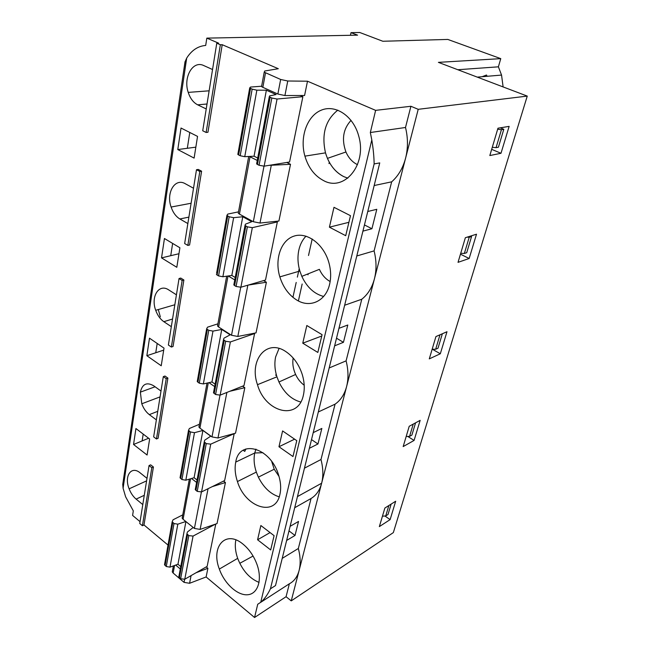 <?xml version="1.0" encoding="UTF-8"?>
<svg xmlns="http://www.w3.org/2000/svg" width="650" height="650" viewBox="0 0 650 650"><rect width="100%" height="100%" fill="white"/><g stroke="black" fill="none" stroke-linecap="round" stroke-linejoin="round"><path stroke-width="0.97" d="M270.416 588.827C267.581 594.75 264.355 599.235 260.731 602.29L257.717 604.273L254.556 617.5L286.065 596.708L291.249 600.876L393.339 532.602L527.256 96.094L438.401 62.359L500.768 58.638L447.801 39.431L382.842 41.259L359.767 32.5L351.016 32.646L350.439 35.287M260.544 602.444L289.356 583.781L286.065 596.708M282.214 558.383L298.334 548.494C300.471 556.628 300.731 563.94 299.106 570.448C297.375 576.851 294.125 581.295 289.356 583.781M142.797 504.587L136.126 499.111C133.144 496.584 130.804 493.155 129.123 488.824C123.923 476.133 131.219 465.246 140.213 472.916L147.006 478.335M183.852 69.729L185.144 61.636L186.688 58.11L123.094 488.256L125.612 496.787L133.307 510.859L132.6 515.426L140.059 521.666M123.094 488.256L122.753 484.445L123.874 476.816M382.46 516.157L385.734 515.954L388.017 514.483L391.137 504.099M388.846 505.546L385.734 515.954M390.122 519.61L395.679 501.239L384.873 508.04L379.348 526.606L390.122 519.61L384.93 516.003M338.951 328.331L347.791 325.008L343.444 342.331L336.513 338.195M217.864 324.09L217.514 325.983L218.595 326.983L231.514 335.27L237.819 336.464L256.035 332.873L266.394 282.238L263.608 280.605M279.053 348.457L275.624 356.915C274.324 363.22 274.763 369.858 276.933 376.821L278.947 381.997C284.237 392.852 291.509 399.523 300.747 402.025M303.379 395.192C298.106 421.135 265.168 412.392 257.481 384.686C248.844 360.531 266.24 338.447 285.545 351.406C293.361 356.574 298.959 364.349 302.331 374.749C304.468 382.021 304.817 388.83 303.379 395.192M293.166 358.012C292.289 363.415 293.109 368.908 295.612 374.481C297.733 378.999 300.601 382.582 304.2 385.231M151.808 467.716L153.424 467.001L143.983 524.956L142.407 525.736L139.758 523.518L149.053 465.546L151.808 467.716L142.407 525.736M172.721 569.433L172.266 571.886L173.16 573.048L184.048 582.367L189.581 583.286L206.123 576.964L254.556 617.5M143.983 524.956L168.017 545.074M329.282 162.191L328.973 163.572M312.187 238.972L308.506 255.507M302.161 284.017L298.391 300.95M351.016 32.646L357.573 35.149L206.83 38.123L205.692 45.451C197.974 46.069 191.636 50.286 186.688 58.11M279.898 494.471C275.275 517.538 245.107 507.333 237.429 481.552C235.121 474.581 234.561 468.089 235.739 462.085C239.184 438.896 270.408 447.192 278.566 474.939C280.792 482.032 281.239 488.548 279.898 494.471M279.207 496.844C270.554 494.122 263.608 487.557 258.367 477.149L256.319 472.095C254.061 465.27 253.541 458.9 254.751 452.985L235.739 462.085M271.684 461.435L274.219 469.227L279.029 476.458M156.374 419.884L149.313 414.619C146.047 412.084 143.536 408.476 141.781 403.78L140.368 392.145C142.317 383.914 146.794 381.81 153.806 385.856L160.997 391.04M414.082 440.432L420.16 420.347L409.224 426.278L403.171 446.582L414.082 440.432L407.769 436.434M306.02 236.153C302.486 239.785 300.089 244.449 298.829 250.136C297.424 256.912 297.765 263.876 299.861 271.026L301.827 276.356C306.938 287.235 314.21 293.938 323.635 296.457M296.92 300.146C310.115 308.327 325.902 301.153 329.623 284.18C331.199 277.306 330.947 270.124 328.884 262.624C323.741 244.034 306.938 231.644 293.914 236.145C280.792 240.362 274.487 259.456 279.841 276.884C283.189 287.398 288.884 295.149 296.92 300.146M330.151 281.539C325.52 278.98 321.929 274.909 319.377 269.344L301.827 276.356M460.728 253.281L464.352 253.476L469.211 237.258L471.575 236.519L470.616 236.056M467.179 237.136L469.211 237.258M374.14 163.922L270.433 588.819L275.511 585.561L379.746 162.906L374.132 163.922C374.026 156.65 373.246 148.655 371.808 139.945L370.338 132.519L405.502 127.489L410.906 106.275L375.627 110.362L370.338 132.519M374.173 185.526L391.674 181.829C398.287 175.987 402.919 168.114 405.584 158.202C408.094 148.192 408.07 137.954 405.502 127.489M212.55 69.526L203.799 65.585C192.782 60.011 183.007 77.439 188.224 92.389C190.214 98.451 193.367 102.603 197.673 104.829L207.025 104M497.648 129.261L501.434 129.691L503.807 129.293L500.216 127.839M492.286 147.266L496.056 147.664L501.434 129.691M497.965 128.213L509.145 126.376L500.996 153.278L489.824 155.553L497.965 128.213M496.056 147.664L498.428 147.201L503.807 129.293M491.668 149.346L500.996 153.278M261.625 86.231L250.494 87.059L249.706 87.937L252.159 89.164L256.864 90.163L266.37 90.196L276.104 94.543L269.604 95.899L269.271 96.761L271.814 98.028L277.054 99.019L302.876 96.696L300.194 95.517M250.543 88.433L238.631 154.96L237.827 154.407L237.989 153.498M356.793 255.978L374.091 250.892L391.674 181.829M362.919 231.124L371.93 228.735L376.797 209.308L367.762 211.494M238.631 154.96L240.183 155.74L252.159 89.164M256.864 90.163L244.749 156.683L240.183 155.74M302.876 96.696L289.559 162.004L264.152 166.164L259.058 165.263L271.814 98.028M244.749 156.683L254.061 156.203L257.725 158.039M266.37 90.196L254.061 156.203M270.148 97.281L257.457 164.458L259.058 165.263M257.457 164.458L256.62 163.889L256.807 162.914M206.83 38.123L218.627 43.168L216.767 43.217L202.727 130.764L206.139 132.47L207.951 132.251L222.211 44.704L278.314 68.713L264.737 71.004L264.217 72.158L280.654 79.471L287.755 80.998L307.499 81.209L304.574 95.509L284.919 95.542L277.859 94.031L262.844 87.336L261.56 86.588L261.771 85.459M286.764 162.459L290.509 164.304L269.043 165.36M249.356 156.447L257.27 160.461M350.488 215.686L333.978 207.309L329.412 227.175L345.711 235.698L350.488 215.686M197.543 136.394L181.017 128.034L177.783 149.557L194.106 158.104L197.543 136.394M337.821 110.134C325.447 120.055 321.344 134.298 325.504 152.856C328.876 164.117 334.961 172.039 343.761 176.613L347.815 178.165L343.761 176.613C336.627 173.006 331.183 166.928 327.438 158.373L345.938 151.986C341.445 139.433 343.151 128.887 351.073 120.364M357.492 164.653L357.37 164.604C352.373 162.143 348.562 157.934 345.938 151.986M374.091 250.892C376.537 260.658 376.642 269.994 374.408 278.899L418.21 109.314L410.906 106.275M195.837 147.16L177.783 149.557M371.93 228.735L364.447 224.932M348.904 222.308L329.412 227.175M487.118 76.294L486.509 75.026L482.056 76.724M457.819 69.729L498.396 66.82L500.768 58.638M498.396 66.82L501.548 75.075L503.116 86.929M464.352 253.476L466.716 252.688L471.575 236.519M460.46 254.174L469.154 258.497L476.507 234.203L465.359 237.705L458.031 262.34L469.154 258.497M187.322 148.289L189.768 132.462M206.229 108.956L197.673 104.829M206.139 132.47L220.35 44.752L222.211 44.704M307.499 81.209L375.627 110.362M418.21 109.314L527.256 96.094M216.767 43.217L220.35 44.752M196.487 169.723L184.649 243.531L187.834 245.416L189.581 245.009L201.606 171.202L198.282 169.439L196.487 169.723L199.81 171.486L201.606 171.202M187.834 245.416L199.81 171.486M193.513 188.232L185.347 183.763C174.947 177.491 165.912 192.806 171.104 207.041C173.022 212.591 175.939 216.564 179.855 218.961L188.882 217.124M187.85 223.568L179.855 218.961M247.374 226.85L252.33 227.671L277.347 221.934L265.501 280.053L240.89 287.219L236.072 286.471L247.374 226.85L245.034 225.387L245.424 224.185L251.778 221.699L242.767 216.759L231.822 275.446L235.219 277.469M277.347 221.934L276.193 221.317M238.509 211.851L227.76 214.094L226.931 215.361L216.588 273.252M242.767 216.759L233.643 217.669L229.198 216.783L226.931 215.361M245.838 225.997L234.585 285.577L236.072 286.471M234.585 285.577L233.821 284.919L234.049 283.684M233.643 217.669L222.877 276.754L231.822 275.446M222.877 276.754L218.562 275.917L229.198 216.783M227.703 215.954L217.116 275.048L218.562 275.917M217.116 275.048L216.385 274.414M263.998 166.189L253.329 221.715L259.992 223.047L278.907 221.033L290.509 164.304M253.329 221.715L239.436 214.102L250.014 156.821M238.55 211.656L238.266 213.216L239.436 214.102M323.448 180.521C344.012 192.221 367.152 165.027 358.776 136.289C353.649 116.269 335.619 104.081 321.295 110.167C306.881 115.96 299.536 137.491 304.907 156.146C308.376 167.684 314.559 175.809 323.448 180.521M322.075 334.677L306.816 325.512L302.762 343.184L317.834 352.446L322.075 334.677M234.764 279.914L228.182 275.974M248.235 285.082L266.394 282.238M161.533 257.887L176.816 267.296L179.904 247.78L164.442 238.509L161.533 257.887L178.969 253.727M294.71 507.723L311.058 498.501C316.201 495.398 319.727 490.295 321.636 483.218L291.249 600.876M143.195 434.086L142.139 440.919L133.543 444.478L135.931 428.537L149.63 439.01L147.095 455.032L133.543 444.478M415.569 422.841L411.881 435.094L409.565 436.378L406.185 436.475M311.058 498.501L298.334 548.494M182.585 515.808L182.154 518.156L183.081 519.285L194.407 528.434L200.111 529.409L217.035 523.599L225.436 482.527L212.241 486.647M223.527 481.089L225.436 482.527M196.609 482.43L191.506 478.497M148.614 438.238L142.139 440.919M259.058 582.408C249.551 578.508 242.426 570.497 237.681 558.358C235.341 551.622 234.739 545.472 235.869 539.898M242.832 543.977C249.267 549.234 254.044 556.238 257.181 564.988C262.454 580.222 257.733 594.133 247.528 594.758C237.396 595.595 224.429 583.578 219.334 569.067C210.608 546.715 225.542 529.563 242.832 543.977M179.124 575.234L178.799 576.956L180.627 578.793L184.779 579.215L207.139 566.394L215.776 524.038M164.799 563.119L164.507 564.744L166.278 566.524L169.983 567.141L177.962 564.241L180.757 566.597M215.369 524.176L193.066 536.079L188.817 535.608L180.627 578.793M182.764 514.865L173.054 519.789L172.185 521.771L174.013 523.526L166.278 566.524M169.983 567.141L177.816 524.176L174.013 523.526M177.816 524.176L185.827 521.503M193.204 527.459L187.411 531.992L186.932 533.804L188.817 535.608M270.684 549.957L257.587 539.768L260.861 525.525L274.097 535.665L270.684 549.957M290.119 526.337L298.537 521.438L295.019 535.454L286.634 540.451M295.019 535.454L288.99 530.904M270.067 532.577L257.587 539.768M199.428 424.263L189.386 428.496L188.524 430.3L190.482 431.974L181.935 479.529L185.819 480.204L194.098 477.718L197.064 480.001M201.557 491.912L210.73 444.153L234.195 433.664L224.64 480.545L201.557 491.912L197.202 491.392L195.252 489.629L195.553 488.028M180.31 476.304L180.042 477.807L181.935 479.529M163.312 376.634L153.652 436.849L156.463 438.986L158.096 438.303L167.903 378.097L164.986 376.033L163.312 376.634L166.229 378.706L167.903 378.097M166.229 378.706L156.463 438.986M196.089 572.731L207.894 568.295L206.123 576.964M207.894 568.295L206.229 566.914M180.302 569.01L175.662 565.077M153.424 467.001L150.67 464.839L149.053 465.546M245.903 448.963L244.774 451.409L243.173 450.255M413.246 424.093L409.565 436.378M177.962 564.241L185.916 521.576M185.819 480.204L194.48 432.689L190.482 431.974M194.098 477.718L202.914 430.446L210.746 436.15L204.709 440.204L204.254 441.862L206.269 443.584L197.202 491.392M194.48 432.689L202.914 430.446M210.73 444.153L206.269 443.584M199.314 424.905L198.916 427.058L199.916 428.131L211.989 436.914L217.977 437.986L235.528 433.168L244.831 387.684L229.686 391.316M214.662 386.588L208.951 382.655M313.227 432.64L321.856 428.431L317.956 443.974L311.512 439.595M255.946 449.118L254.751 452.985L262.974 452.709M320.986 459.517C323.213 468.138 323.432 476.036 321.636 483.218L346.596 386.571C344.476 394.444 340.632 400.311 335.075 404.162L320.986 459.517L304.46 468.179M318.321 411.97L335.075 404.162M317.956 443.974L309.359 448.305M163.702 350.123L146.859 355.704L149.492 338.179L164.019 348.132L161.224 365.771L146.859 355.704M158.299 309.546L160.322 316.859M157.186 343.452L155.748 352.755M292.979 456.552L278.964 446.745L282.596 430.934L296.774 440.659L292.979 456.552M294.604 439.164L278.964 446.745M432.161 349.229L435.663 349.261L438.003 348.197L442.349 333.759M440.001 334.783L435.663 349.261M179.043 278.525L168.374 345.02L171.364 347.051L173.054 346.491L183.885 280.004L180.773 278.07L179.043 278.525L182.154 280.467L171.364 347.051M203.352 383.939L212.981 331.11L221.748 329.452L211.957 381.973L203.352 383.939L199.266 383.183L197.234 381.566L197.478 380.201M197.917 382.249L207.382 329.412L206.676 328.754L207.521 327.178L217.912 323.822M207.382 329.412L208.772 330.314L199.266 383.183M212.981 331.11L208.772 330.314M211.957 381.973L215.126 384.15M221.748 329.452L230.132 334.831L223.941 338.203L223.502 339.658L225.672 341.274L215.581 394.501L213.493 392.827L213.761 391.381M220.155 395.127L230.368 341.957L254.597 333.556L243.986 385.604L220.155 395.127L215.581 394.501M230.368 341.957L225.672 341.274M307.978 274.836L308.206 273.804M346.092 360.872C348.424 370.029 348.595 378.592 346.596 386.571L374.408 278.899C372.044 287.706 367.835 294.483 361.782 299.236L346.092 360.872L329.176 367.965M182.154 280.467L183.885 280.004M176.426 294.816L168.773 289.941C158.909 283.108 150.524 296.668 155.707 310.302L174.834 304.761M171.324 326.658L163.824 321.677C160.249 319.191 157.544 315.396 155.707 310.302M254.597 333.556L254.109 333.255M343.444 342.331L334.636 345.808M321.758 336.009L302.762 343.184M242.572 386.165L244.831 387.684M432.323 349.229L440.318 353.762L429.284 358.881L435.931 336.57L446.989 331.727L440.318 353.762M172.632 243.425L170.739 255.686M299.219 268.653L297.359 277.127M296.197 282.441L292.923 297.342M276.12 373.921L275.787 375.416M344.646 305.24L361.782 299.236M136.126 499.111L144.284 495.292M240.736 287.259L231.514 335.27M247.845 285.196L237.819 336.464M149.313 414.619L157.747 411.32M155.082 386.774L140.368 392.145M260.731 602.29L371.808 139.945M277.054 99.019L264.152 166.164M287.755 80.998L284.919 95.542M277.859 94.031L280.654 79.471M265.509 72.881L262.844 87.336M252.33 227.671L240.89 287.219M259.992 223.047L271.253 165.457M297.456 496.584L321.636 483.218M208.065 488.711L200.111 529.409M184.779 579.215L193.066 536.079M189.581 583.286L191.076 575.608M173.16 573.048L174.558 565.484M184.641 579.288L184.048 582.367M190.564 478.782L183.081 519.285M194.407 528.434L201.411 491.977M165.092 565.508L172.794 522.527M179.416 577.753L187.566 534.584M180.668 478.546L189.183 431.015M195.91 490.392L204.937 442.601M226.882 392.438L217.977 437.986M220.009 395.176L211.989 436.914M199.916 428.131L208.284 382.809M214.199 393.543L224.242 340.348M163.824 321.677L172.543 319.028M228.004 276.006L218.595 326.983M129.123 488.824L146.591 480.87M257.481 384.686L276.933 376.821M295.612 374.481L278.939 381.997M122.744 484.445L185.039 61.628M237.429 481.552L256.319 472.095M274.219 469.227L258.367 477.149M141.781 403.78L160.062 396.882M279.841 276.884L299.861 271.026M188.224 92.389L209.137 90.813M249.706 87.937L237.827 154.407M264.217 72.158L261.56 86.588M269.271 96.761L256.62 163.889M477.295 77.123L501.548 75.075M171.104 207.041L191.108 203.247M304.907 156.146L325.504 152.856M219.334 569.067L237.681 558.358M172.266 571.886L173.371 565.914M189.329 479.148L182.154 518.156M164.507 564.744L172.185 521.771M178.799 576.956L186.932 533.804M180.042 477.807L188.524 430.3M195.252 489.629L204.254 441.862M253.078 556.043L239.777 563.314M207.001 383.102L198.916 427.058M197.234 381.566L206.676 328.754M213.493 392.827L223.502 339.658M226.671 276.201L217.514 325.983M245.034 225.387L233.821 284.919M238.266 213.216L248.698 156.479"/></g></svg>
